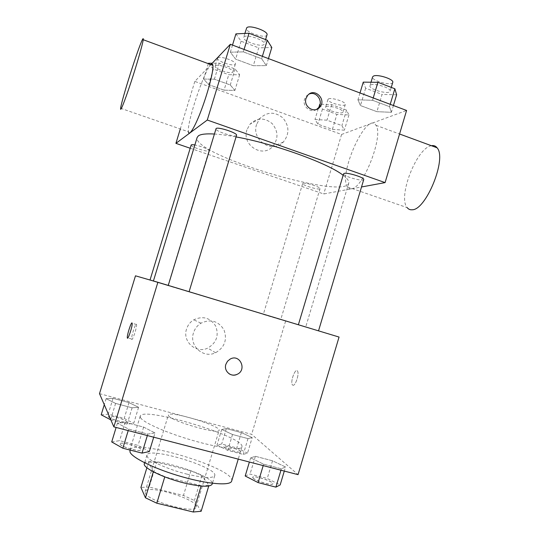 <?xml version="1.0" encoding="UTF-8"?>
<svg xmlns="http://www.w3.org/2000/svg" width="539" height="539" viewBox="0 0 539 539"><rect width="100%" height="100%" fill="white"/><g stroke="black" fill="none" stroke-linecap="round" stroke-linejoin="round"><path stroke-width="0.4" stroke-dasharray="2.69 2.02" d="M168.64 415.865C171.692 421.303 219.562 434.986 219.124 430.338C221.388 425.965 168.882 410.118 168.35 415.003L168.64 415.865M145.274 493.017C147.518 501.182 195.65 514.442 196.028 507.058C199.208 499.646 146.581 483.752 145.126 491.689L145.274 493.017M201.101 486.03L208.95 485.343L201.909 475.627L190.9 470.803L156.734 462.166L149.202 487.061L183.469 495.469L194.417 500.509L201.141 511.282M149.202 487.061L140.928 487.424M201.202 485.693L164.766 476.88M153.325 471.793L148.575 462.186L146.898 467.724M153.426 471.463L164.84 476.631M156.734 462.166L148.575 462.186M144.358 463.648C146.056 454.458 215.863 475.533 212.191 484.13M186.932 474.125C203.58 478.039 212.858 478.524 214.758 475.593C218.288 467.448 148.501 446.38 146.945 455.118L147.174 456.526C149.02 460.885 168.269 469.53 186.932 474.125M190.9 470.803L183.469 495.469M208.95 485.343L208.748 485.996M201.909 475.627L194.417 500.509M231.662 481.057C236.473 468.64 132.702 437.311 129.832 450.314M140.531 417.691C143.239 422.583 166.928 433.053 193.265 440.592C219.616 448.178 241.135 450.719 241.923 446.885C245.912 437.183 142.242 405.887 140.207 416.175L140.531 417.691M285.529 466.976L281.378 468.795L263.625 464.187L250.635 457.88L255.371 456.304L272.518 460.791L285.529 466.976L281.378 468.795L263.625 464.187L250.635 457.88L255.371 456.304L272.518 460.791L285.529 466.976L284.302 471.073M252.185 437.58L247.994 438.611L232.518 434.501L221.711 429.462L226.34 428.599L241.351 432.608L252.185 437.58L247.994 438.611L232.518 434.501L221.711 429.462L226.34 428.599L241.351 432.608L252.185 437.58L247.529 453.117L243.244 454.431L227.748 450.388L216.995 445.126L221.711 443.981L236.749 447.929L247.529 453.117M99.506 393.652L251.652 434.333L298.054 474.643M154.989 432.952L147.801 434.09L128.659 429.118L117.428 423.162L125.183 422.273L143.617 427.09L154.989 432.952L147.801 434.09L128.659 429.118L117.428 423.162L125.183 422.273L143.617 427.09L154.989 432.952L153.703 437.203M138.597 407.309L132.109 407.801L115.602 403.415L106.116 398.658L113.022 398.334L129.003 402.606L138.597 407.309L132.109 407.801L115.602 403.415L106.116 398.658L113.022 398.334L129.003 402.606L138.597 407.309L133.726 423.331L127.143 424.126L110.832 419.868M154.12 281.311L305.687 327.092L154.12 281.311M135.478 275.82L339.058 337.057M263.625 314.52L280.711 319.681L263.625 314.52M298.849 324.95L318.522 330.885L298.849 324.95M168.357 285.488L189.081 291.754L168.357 285.488M167.878 285.576L149.983 280.165L167.878 285.576M285.582 321.19L251.652 434.333M186.528 329.107C182.189 341.531 196.142 353.934 207.704 348.113C216.422 342.945 219.097 335.629 215.735 326.156C210.318 317.727 202.981 315.618 193.737 319.822C190.2 322.019 187.801 325.118 186.528 329.107M292.751 385.142C295.156 386.908 299.63 373.642 297.494 371.048C295.392 367.47 290.049 381.841 292.367 384.785L292.751 385.142C295.15 386.908 299.623 373.635 297.488 371.048C295.385 367.47 290.043 381.841 292.367 384.779L292.744 385.142M136.407 324.215L136.542 324.532C137.162 327.065 132.042 342.319 131.678 339.038C131.105 336.787 135.484 323.063 136.407 324.215M193.474 332.893C188.933 345.897 203.499 358.846 215.573 352.742C224.669 347.332 227.465 339.671 223.961 329.774C218.308 320.968 210.655 318.765 201 323.171C197.308 325.475 194.801 328.716 193.474 332.893M229.075 373.763C225.982 371.398 224.911 368.252 225.854 364.33L227.505 361.245L230.207 359.048M214.286 134.022C220.323 134.386 227.579 135.356 236.055 136.926M343.141 175.29C347.466 178.598 349.333 181.225 348.746 183.166C343.949 200.461 191.588 154.464 197.166 137.405M191.163 145.045C190.22 146.662 207.117 152.247 208.836 150.9L209.011 150.704C209.705 149.647 200.542 145.907 194.862 144.964M363.737 179.541C363.448 182.02 342.427 176.058 343.572 173.834M236.554 135.282C236.23 137.957 214.677 131.179 215.876 128.781M303.093 183.267C305.68 182.377 320.995 187.235 320.038 188.63C319.883 190.516 301.752 185.2 302.669 183.543L303.093 183.267M190.186 148.245L323.737 193.966L361.514 186.972M332.401 129.38L344.367 130.168L341.894 125.6L326.984 120.177L314.985 119.503L317.916 124.138L332.401 129.38L344.367 130.168L341.894 125.6L326.984 120.177L314.985 119.503L317.916 124.138L332.401 129.38L336.902 114.376L348.928 114.962L346.537 110.118L331.66 104.627L319.6 104.175L322.45 109.073L336.902 114.376M253.296 65.711L266.32 65.617L261.644 58.731L243.332 51.872L230.348 52.195L235.631 59.142L253.296 65.711L266.32 65.617L261.644 58.731L243.332 51.872L230.348 52.195L235.631 59.142L253.296 65.711L258.713 47.863L271.811 47.486M210.897 64.613L194.822 81.416L341.585 134.46L406.588 110.461M376.902 111.674L391.395 112.307L389.522 106.655L372.523 100.281L357.95 99.823L360.45 105.556L376.902 111.674L391.395 112.307L389.522 106.655L372.523 100.281L357.95 99.823L360.45 105.556L376.902 111.674L382.057 94.426L396.63 94.79M224.056 90.168L234.883 90.431L230.268 84.967L214.381 79.186L203.594 79.071L208.647 84.589L224.056 90.168L234.883 90.431L230.268 84.967L214.381 79.186L203.594 79.071L208.647 84.589L224.056 90.168L228.758 74.712L239.646 74.759L235.125 69.005L219.265 63.151L212.225 63.225M194.822 81.416L180.309 128.956M341.585 134.46L323.737 193.966M246.936 129.805C241.58 144.917 262.311 158.304 272.606 146.595C278.555 138.954 278.393 131.273 272.128 123.552C264.4 117.381 257.002 117.61 249.934 124.246L246.936 129.805M351.475 188.771C363.185 188.677 384.011 135.269 375.946 125.311C366.992 110.091 337.892 174.441 347.466 186.925C348.443 188.448 349.777 189.068 351.475 188.771M120.635 108.265L188.441 131.779C186.541 123.647 203.964 71.155 210.776 64.788L210.938 64.626M431.402 145.705C416.573 147.821 397.512 197.2 407.208 207.643L347.466 186.925M256.598 124.415C251.012 140.221 272.626 154.248 283.366 142.013C289.571 134.036 289.403 126.005 282.881 117.913C274.823 111.445 267.108 111.681 259.731 118.607L256.598 124.415M316.568 109.39C310.686 113.594 302.035 106.345 304.535 99.237L306.179 96.218L309.029 94.136M208.411 63.265L213.377 69.073L228.758 74.712M215.391 65.832C217.17 63.38 234.324 69.309 232.976 71.903C232.471 74.995 213.936 68.958 215.216 66.115L215.391 65.832M239.646 74.759L234.883 90.431M235.125 69.005L230.268 84.967M219.265 63.151L214.381 79.186M208.297 63.656L203.594 79.071M213.377 69.073L208.647 84.589M217.79 57.956C219.602 55.396 236.749 61.352 235.368 64.047C234.829 67.247 216.301 61.197 217.615 58.246L217.79 57.956M326.156 106.581C328.999 104.815 344.239 109.781 343.02 112.065C342.548 114.969 324.444 109.754 325.664 107.072L326.156 106.581M348.928 114.962L344.367 130.168M346.537 110.118L341.894 125.6M331.66 104.627L326.984 120.177M319.6 104.175L314.985 119.503M322.45 109.073L317.916 124.138M328.453 98.933C331.323 97.081 346.557 102.053 345.31 104.431C344.812 107.436 326.708 102.228 327.961 99.445L328.453 98.933M235.92 33.876L241.081 41.207L258.713 47.863M243.945 36.921C246.39 33.681 265.963 40.506 264.245 43.989C263.483 48.119 242.031 41.22 243.682 37.359L243.945 36.921M268.449 58.589L266.32 65.617M262.378 56.312L261.644 58.731M244.073 49.44L243.332 51.872M232.504 45.094L230.348 52.195M241.081 41.207L235.631 59.142M267.007 34.887C266.199 39.165 244.76 32.252 246.451 28.25M363.252 82.137L365.637 88.228L382.057 94.426M370.711 84.967C374.49 82.689 391.637 88.207 390.121 91.206C389.434 95.032 368.406 89.299 369.963 85.721L370.711 84.967M393.423 105.516L391.395 112.307M390.223 104.317L389.522 106.655M373.224 97.936L372.523 100.281M360.005 92.971L357.95 99.823M365.637 88.228L360.45 105.556M392.756 82.4C392.028 86.361 371 80.648 372.59 76.936M101.191 414.814L108.191 414.195L124.199 418.399L133.726 423.331M108.46 416.714C108.885 418.742 126.584 423.607 126.598 421.707C127.575 419.942 108.629 414.504 108.44 416.499L108.46 416.714M132.109 407.801L127.143 424.126M115.602 403.415L110.69 419.537M106.116 398.658L104.276 404.695M113.022 398.334L108.191 414.195M129.003 402.606L124.199 418.399M108.44 416.782C108.865 418.81 126.571 423.674 126.577 421.774C127.554 420.009 108.608 414.565 108.42 416.559L108.44 416.782M223.82 446.905C225.504 449.081 241.081 453.555 241.048 451.864C241.95 450.206 223.759 444.554 223.611 446.44L223.82 446.905M247.994 438.611L243.244 454.431M232.518 434.501L227.748 450.388M221.711 429.462L216.995 445.126M226.34 428.599L221.711 443.981M241.351 432.608L236.749 447.929M223.8 446.972C225.484 449.142 241.061 453.616 241.027 451.925C241.937 450.267 223.739 444.614 223.591 446.508L223.8 446.972M111.708 441.946L119.591 440.653L138.065 445.382L149.35 451.554M120.123 444.096C120.77 446.831 141.029 452.356 141.124 449.843C142.357 447.431 120.426 441.084 120.089 443.752L120.123 444.096M147.801 434.09L147.356 435.552M128.659 429.118L128.215 430.594M117.428 423.162L116.121 427.454M125.183 422.273L119.591 440.653M143.617 427.09L138.065 445.382M120.103 444.17C120.749 446.905 141.009 452.437 141.103 449.917C142.33 447.505 120.406 441.158 120.069 443.833L120.103 444.17M245.198 476.004L250.049 474.05L267.243 478.457L280.172 484.925M253.02 477.999C255.297 480.862 272.828 485.935 272.855 483.746C273.974 481.516 252.959 474.785 252.703 477.278L253.02 477.999M281.378 468.795L280.96 470.21M263.625 464.187L263.2 465.602M250.635 457.88L249.389 462.017M255.371 456.304L250.049 474.05M272.518 460.791L267.243 478.457M253 478.073C255.27 480.936 272.801 486.01 272.828 483.82C273.953 481.59 252.939 474.859 252.683 477.352L253 478.073M196.028 507.058L219.124 430.338M145.126 491.689L168.35 415.003M146.945 455.118L144.62 462.785M214.758 475.593L212.447 483.261M140.207 416.175L129.919 450.025M241.923 446.885L238.245 459.127M136.542 324.532L132.183 323.272M131.678 339.038L127.831 337.946M201 323.171L193.737 319.822M215.573 352.742L207.704 348.113M348.746 183.166L305.687 327.092M167.986 285.609L209.011 150.704M302.669 183.543L263.308 314.426M320.038 188.63L280.711 319.681M375.946 125.311L399.574 134.002M259.731 118.607L249.934 124.246M283.366 142.013L272.606 146.595M306.179 96.218L307.668 95.39M217.615 58.246L215.216 66.115M235.368 64.047L232.976 71.903M327.961 99.445L325.664 107.072M345.31 104.431L343.02 112.065M244.868 33.452L243.682 37.359M265.586 39.569L264.245 43.989M371.007 82.231L369.963 85.721M391.26 87.399L390.121 91.206"/><path stroke-width="0.81" d="M201.101 486.03L193.279 512.01L201.141 511.282L208.748 485.996M193.279 512.01L156.809 503.21L145.456 497.8L140.928 487.424L146.898 467.724M164.766 476.88L156.809 503.21M153.325 471.793L145.456 497.8M212.447 483.261L212.191 484.13C210.237 487.236 200.926 486.858 184.257 483.005C163.068 477.871 142.283 467.576 144.358 463.648L144.62 462.785M129.919 450.025L130.054 452.187C132.459 458.096 155.919 469.408 182.323 476.853C208.734 484.352 230.577 485.915 231.662 481.057L238.245 459.127M157.88 282.274L339.058 337.057L298.054 474.643L113.857 426.868L99.506 393.652L135.478 275.82L157.88 282.274L113.857 426.868M225.861 364.337L227.505 361.245L230.207 359.048C239.99 353.51 247.347 370.104 237.039 374.376C230.894 377.516 223.557 370.96 225.861 364.337M132.055 322.962L132.183 323.272C132.756 325.792 127.642 341.066 127.325 337.798C126.8 335.561 131.179 321.817 132.055 322.962M230.207 359.048C239.99 353.51 247.347 370.104 237.039 374.376C234.243 375.548 231.588 375.346 229.075 373.763M153.42 280.987L197.166 137.405L198.446 135.794C200.838 134.157 206.114 133.564 214.286 134.022M236.055 136.926C274.115 143.711 328.574 163.479 343.141 175.29M194.862 144.964C192.598 144.573 191.365 144.6 191.163 145.045L150.031 280.01M298.377 324.754L343.572 173.834L344.232 173.41C347.668 172.278 364.903 177.695 363.737 179.541L318.529 330.852M168.249 285.407L216.099 128.511C218.14 126.598 237.861 133.14 236.554 135.282L189.095 291.714M361.514 186.972L385.089 182.606L207.279 120.035L175.916 143.354L190.186 148.245M207.279 120.035L230.342 44.286L406.588 110.461L385.089 182.606M306.017 98.421L307.668 95.39C314.412 86.988 327.153 99.769 319.647 107.335C314.298 113.81 303.147 106.56 306.017 98.421M230.342 44.286L210.897 64.613M180.309 128.956L175.916 143.354M210.938 64.626C212.009 63.602 212.662 63.838 212.898 65.354C213.727 70.205 208.539 90.707 201.869 108.649C195.199 126.658 189.081 136.866 188.441 131.779M142.417 39.657C143.138 38.249 143.414 38.276 143.233 39.731C142.7 44.171 136.738 64.842 130.6 83.383C124.455 101.986 119.975 112.995 120.635 108.265C121.315 100.887 138.334 47.203 142.417 39.657M407.208 207.643C408.454 209.24 410.071 209.954 412.065 209.772C425.904 210.479 447.202 158.378 437.068 147.794C435.62 145.921 433.733 145.227 431.402 145.705M309.029 94.136C316.615 90.498 324.148 102.147 318.104 108.096L316.568 109.39M212.225 63.225L208.411 63.265L208.297 63.656M268.449 58.589L271.811 47.486L267.263 40.209L248.991 33.25L235.92 33.876L232.504 45.094M267.263 40.209L262.378 56.312M248.991 33.25L244.073 49.44M244.868 33.452L246.727 27.792C249.207 24.417 268.766 31.275 267.007 34.887L265.586 39.569M393.423 105.516L396.63 94.79L394.865 88.767L377.9 82.312L363.252 82.137L360.005 92.971M394.865 88.767L390.223 104.317M377.9 82.312L373.224 97.936M371.007 82.231L372.59 76.936L373.352 76.154C377.159 73.762 394.305 79.287 392.756 82.4L391.26 87.399M110.832 419.868L101.191 414.814L104.276 404.695M153.703 437.203L149.35 451.554L142.033 453.104L122.852 448.226L111.708 441.946L116.121 427.454M147.356 435.552L142.033 453.104M128.215 430.594L122.852 448.226M284.302 471.073L280.172 484.925L275.907 487.128L258.114 482.607L245.198 476.004L249.389 462.017M280.96 470.21L275.907 487.128M263.2 465.602L258.114 482.607M127.831 337.946L127.325 337.798M212.898 65.354L143.233 39.731M399.574 134.002L437.068 147.794M318.104 108.096L319.647 107.335"/></g></svg>
